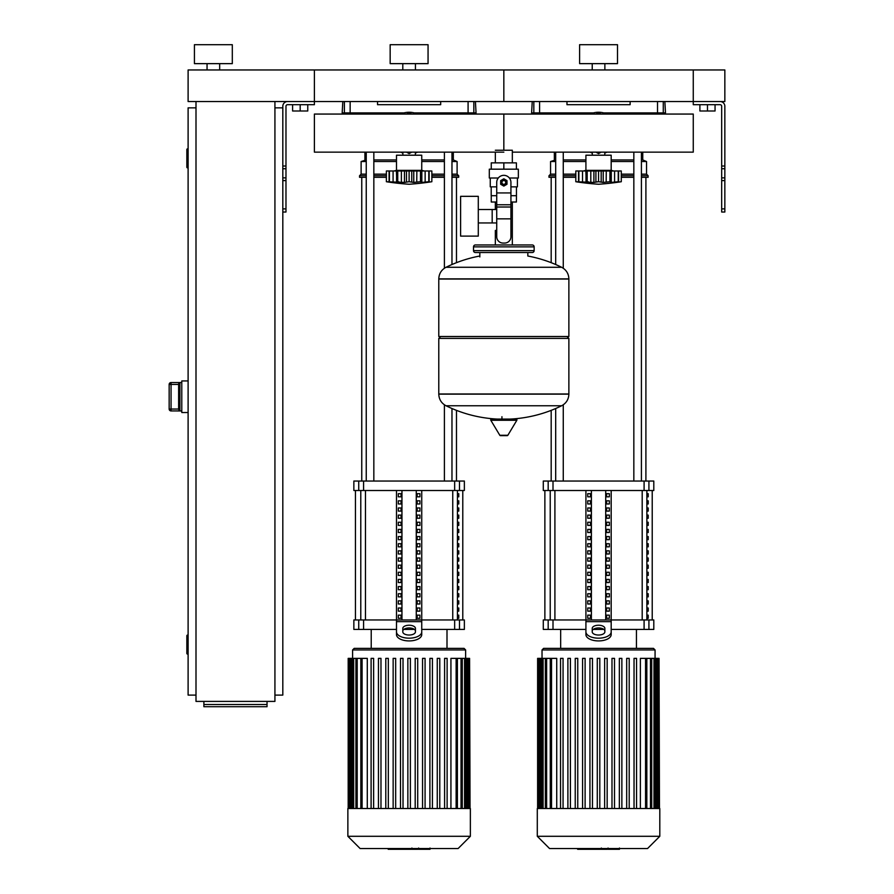 <?xml version="1.0" encoding="UTF-8"?>
<svg xmlns="http://www.w3.org/2000/svg" width="894" height="894" viewBox="0 0 894 894"><rect width="100%" height="100%" fill="white"/><g stroke="black" fill="none" stroke-linecap="round" stroke-linejoin="round"><path stroke-width="1.34" d="M724.844 208.883L724.844 106.263A4.738 4.738 0 0 0 720.106 101.536L693.263 101.536L724.844 101.536L724.844 69.956L693.263 69.956L693.263 104.687L720.106 104.687A1.576 1.576 0 0 1 721.681 106.263L721.681 212.034L724.844 212.034L724.844 208.883L721.681 208.883M699.901 104.687L699.901 111.001L715.055 111.001L715.055 104.687M707.478 104.687L707.478 111.001M282.817 208.883L282.817 106.263A4.738 4.738 0 0 1 287.555 101.536L693.263 101.536L693.263 69.956L503.836 69.956L503.836 101.536L503.836 69.956L314.397 69.956L314.397 104.687L287.555 104.687A1.576 1.576 0 0 0 285.979 106.263L285.979 212.034L282.817 212.034L282.817 208.883L285.979 208.883M307.759 104.687L307.759 111.001L292.606 111.001L292.606 104.687M300.183 104.687L300.183 111.001M661.94 114.063L661.94 112.901M658.666 114.063L658.666 112.901M652.095 114.063L652.095 112.901M648.821 114.063L648.821 112.901M472.501 114.063L472.501 112.901M469.227 114.063L469.227 112.901M462.667 114.063L462.667 112.901M459.382 114.063L459.382 112.901M548.279 114.063L548.279 112.901M545.005 114.063L545.005 112.901M538.434 114.063L538.434 112.901M535.16 114.063L535.16 112.901M358.84 114.063L358.84 112.901M355.566 114.063L355.566 112.901M348.995 114.063L348.995 112.901M345.721 114.063L345.721 112.901M188.109 654.05L187.472 654.05L187.472 635.109L188.109 635.109M187.472 635.109A0.637 0.637 0 0 0 186.846 635.746L186.846 653.425A0.637 0.637 0 0 0 187.472 654.05M188.109 167.837L187.472 167.837L187.472 148.885L188.109 148.885M187.472 148.885A0.637 0.637 0 0 0 186.846 149.522L186.846 167.2A0.637 0.637 0 0 0 187.472 167.837M195.998 107.85L188.109 107.85L188.109 695.096L195.998 695.096M274.927 107.85L282.817 107.85M274.927 695.096L282.817 695.096L282.817 212.034M195.998 101.536L195.998 701.41L274.927 701.41L274.927 101.536M267.038 704.528L267.038 706.718L203.888 706.718L203.888 704.528L267.038 704.528L267.038 701.41M203.888 701.41L203.888 704.528M179.895 410.927L179.895 382.543L178.632 384.029L178.632 409.441L179.895 410.927L171.056 410.927L171.056 409.039L169.156 409.039L169.156 384.442L169.156 409.05A1.9 1.889 0 0 0 171.056 410.927L181.784 410.949M179.895 382.543L171.056 382.531A1.9 1.889 180 0 0 169.156 384.442L171.056 384.442L171.056 382.543L181.784 382.531M178.632 409.43L178.632 383.805M188.109 380.945L181.784 380.945L181.784 412.525L188.109 412.525M495.343 150.237L512.329 150.237L512.329 162.864M512.329 202.022L512.329 230.428L510.932 230.428L512.329 230.428L512.329 244.956M495.343 152.148L495.343 162.864M495.343 202.022L495.343 209.498M496.729 230.428L495.343 230.428L496.729 230.428M478.29 222.952L496.729 222.952M478.29 209.498L492.181 209.498L492.181 222.952L492.181 209.498L496.729 209.498M460.611 216.225L460.611 236.117L478.29 236.117L478.29 196.334L460.611 196.334L460.611 216.225M498.271 178.018L489.309 178.018L489.309 169.178L518.352 169.178L518.352 178.018L509.39 178.018M510.932 202.022L516.408 202.022L516.464 195.708L510.932 195.708M501.31 182.443A2.526 2.526 0 0 0 503.836 184.969A2.526 2.526 0 0 0 506.362 182.443A2.526 2.526 0 0 0 503.836 179.917A2.526 2.526 0 0 0 501.31 182.443M501.936 182.443A1.9 1.9 0 0 1 503.836 180.543A1.9 1.9 0 0 1 505.725 182.443A1.9 1.9 0 0 1 503.836 184.332A1.9 1.9 0 0 1 501.936 182.443M506.987 184.265L503.836 186.086L500.674 184.265L500.674 180.622L503.836 178.8L506.987 180.622L506.987 184.265M510.932 218.851L510.932 236.742A6.314 6.314 0 0 1 504.618 243.067L503.043 243.067A6.314 6.314 0 0 1 496.729 236.742L496.729 218.851L510.932 218.851L510.932 182.443A7.107 7.107 0 0 0 503.836 175.336A7.107 7.107 0 0 0 496.729 182.443L496.729 218.851M496.729 195.708L491.197 195.708L491.197 186.857M491.253 195.708L491.253 202.022L496.729 202.022M496.729 186.857L490.258 186.857L490.258 178.018M517.402 178.018L517.402 186.857L510.932 186.857M491.253 169.178L491.253 162.864L516.408 162.864L516.408 169.178M503.836 169.178L503.836 162.864M568.875 278.894L438.786 278.894L568.875 279.051L438.786 279.051L438.786 336.513L568.875 336.513L568.875 278.894C568.662 273.653 566.26 269.787 561.655 267.284L446.005 267.284L561.655 267.284A130.714 130.714 0 0 0 527.829 256.019L527.829 252.533L532.243 252.533A1.9 1.9 0 0 0 534.143 250.644L534.143 246.856A1.9 1.9 0 0 0 532.243 244.956L475.418 244.956A1.9 1.9 0 0 0 473.518 246.856L534.143 246.856M479.832 256.958L479.832 252.533L475.418 252.533L532.243 252.533M566.975 336.513L568.875 338.413L568.875 393.975L438.786 393.975L568.875 394.142C568.662 399.383 566.26 403.25 561.655 405.753L446.005 405.753A130.714 130.714 0 0 0 497.41 419.085M568.875 338.413L438.786 338.413L438.786 394.142L568.875 394.142M501.936 416.716L501.936 419.085M491.488 419.085A0.793 0.793 0 0 0 490.817 420.281L499.813 435.277A0.793 0.793 0 0 0 500.484 435.657L507.177 435.657A0.793 0.793 0 0 0 507.848 435.277L516.844 420.281A0.793 0.793 0 0 0 516.173 419.085L491.488 419.085M438.786 338.413L440.686 336.513M495.343 244.956L495.343 230.428M534.143 250.644L473.518 250.644A1.9 1.9 0 0 0 475.418 252.533M219.678 63.642L219.678 69.956M207.05 63.642L207.05 69.956M232.306 44.7L232.306 63.642L194.423 63.642L194.423 44.7L232.306 44.7M188.109 69.956L314.397 69.956L314.397 101.536L188.109 101.536L188.109 69.956M512.329 152.148L693.263 152.148L693.263 114.063L503.836 114.063L503.836 150.237L503.836 114.063L314.397 114.063L314.397 152.148L503.836 152.148M585.916 170.363L585.916 155.21L611.183 155.21L611.183 170.363L585.916 170.363L583.391 170.989M621.285 181.728L615.932 182.421L618.235 181.728L611.272 182.421L609.92 181.728L603.204 182.421L598.544 181.728L593.895 182.421L575.814 181.728L575.814 170.989L621.285 170.989L621.285 181.728A262.233 262.233 0 0 1 598.544 184.253A262.233 262.233 0 0 1 575.814 181.728L576.351 181.806M615.932 182.387L618.581 182.108L618.581 170.989M617.218 182.108L618.235 181.728L618.235 170.989M611.272 182.421L609.92 181.728L611.272 182.421L611.272 170.989M587.179 170.989L587.179 181.728L585.827 182.421L588.353 181.784M578.865 170.989L578.865 181.728L579.882 182.108M598.544 170.989L598.544 181.728L596.991 181.828M609.92 170.989L609.92 181.728L606.735 182.018M614.58 182.108L614.58 170.989M585.827 170.989L586.252 182.108M593.895 170.989L593.895 182.421L595.907 182.108L595.907 170.989M603.204 170.989L603.215 182.421L601.193 182.108M606.166 182.13L606.277 170.989M592.532 182.354L593.236 182.398M582.519 170.989L582.519 182.108L585.827 182.421M578.519 170.989L578.519 182.108L581.167 182.421M595.974 114.063L598.544 112.577L601.114 114.063M601.114 152.148L598.544 153.623L595.974 152.148M590.074 114.063A20.841 20.841 0 0 1 607.026 114.063M607.026 152.148A20.841 20.841 0 0 1 604.802 152.975M592.286 152.975A20.841 20.841 0 0 1 590.074 152.148M396.489 170.363L396.489 155.21L421.744 155.21L421.744 170.363L396.489 170.363L393.952 170.989M431.847 181.728L426.494 182.421L428.796 181.728L421.834 182.421L420.482 181.728L413.766 182.421L409.117 181.728L404.457 182.421L386.376 181.728L386.376 170.989L431.847 170.989L431.847 181.728A262.233 262.233 0 0 1 409.117 184.253A262.233 262.233 0 0 1 386.376 181.728L386.912 181.806M426.494 182.387L429.142 182.108L429.142 170.989M427.779 182.108L428.796 181.728L428.796 170.989M421.834 182.421L420.482 181.728L421.834 182.421L421.834 170.989M397.752 170.989L397.752 181.728L396.388 182.421L398.914 181.784M389.426 170.989L389.426 181.728L390.443 182.108M389.08 170.989L389.08 182.108L391.728 182.387M409.117 170.989L409.117 181.728L404.457 182.421L404.457 170.989M420.482 170.989L420.482 181.728L417.297 182.018M425.142 182.108L425.142 170.989M396.388 170.989L396.813 182.108M413.766 170.989L413.766 182.421L411.754 182.108L411.754 170.989M416.738 182.13L416.85 170.989M403.093 182.354L403.797 182.398M393.081 170.989L393.081 182.108L396.388 182.421M406.546 114.063L409.117 112.577L411.687 114.063M411.687 152.148L409.117 153.623L406.546 152.148M400.646 114.063A20.841 20.841 0 0 1 417.587 114.063M417.587 152.148A20.841 20.841 0 0 1 415.375 152.975M402.859 152.975A20.841 20.841 0 0 1 400.646 152.148M619.173 849.3L608.836 849.3M618.693 849.3L618.693 848.54M607.305 848.54L607.305 849.3L601.349 849.3L601.438 848.54M604.12 849.3L604.12 848.54M596.834 848.54L596.834 849.3L600.701 849.3L600.701 848.54M596.834 849.3L577.636 849.3L577.636 848.54M580.921 849.3L580.921 848.54M581.446 849.3L581.446 848.54M585.581 849.3L585.581 848.54M588.084 849.3L588.084 848.54M589.168 849.3L589.168 848.54M592.364 849.3L592.364 848.54M429.746 849.3L419.398 849.3M429.254 849.3L429.254 848.54M417.878 848.54L417.878 849.3L411.922 849.3L412 848.54M414.682 849.3L414.682 848.54M407.396 848.54L407.396 849.3L411.262 849.3L411.262 848.54M407.396 849.3L388.197 849.3L388.197 848.54M391.483 849.3L391.483 848.54M392.008 849.3L392.008 848.54M396.154 849.3L396.154 848.54M398.646 849.3L398.646 848.54M399.73 849.3L399.73 848.54M402.926 849.3L402.926 848.54M537.294 808.511L537.294 836.292L549.553 848.54L647.547 848.54L659.806 836.292L659.806 808.511L537.294 808.511M542.032 649.949L655.067 649.949L653.48 648.374L543.608 648.374L542.032 649.949L542.032 658.375M655.067 649.949L655.067 658.375M551.531 808.511L551.531 658.375L556.727 658.375L556.727 808.511M621.866 658.375L621.866 808.511L621.866 658.375L619.341 658.375L619.341 808.511M640.372 808.511L640.372 658.375L659.034 658.375L659.034 808.511M597.281 808.511L597.281 658.375L599.807 658.375L599.807 808.511M560.538 808.511L560.538 658.375L563.064 658.375L563.064 808.511M567.891 808.511L567.891 658.375L570.417 658.375L570.417 808.511M575.233 808.511L575.233 658.375L577.759 658.375L577.759 808.511M582.586 808.511L582.586 658.375L585.112 658.375L585.112 808.511M589.939 808.511L589.939 658.375L592.465 658.375L592.465 808.511M604.635 808.511L604.635 658.375L607.16 658.375L607.16 808.511M611.988 808.511L611.988 658.375L614.513 658.375L614.513 808.511M626.683 808.511L626.683 658.375L629.208 658.375L629.208 808.511M634.036 808.511L634.036 658.375L636.562 658.375L636.562 808.511M659.481 808.511L659.034 658.375M551.531 658.375L537.618 658.375L537.618 808.511M537.294 836.292L659.806 836.292M347.867 808.511L347.867 836.292L360.114 848.54L458.119 848.54L470.367 836.292L470.367 808.511L347.867 808.511M352.594 649.949L465.629 649.949L464.053 648.374L354.18 648.374L352.594 649.949L352.594 658.375M465.629 649.949L465.629 658.375M362.104 808.511L362.104 658.375L367.289 658.375L367.289 808.511M444.597 808.511L444.597 658.375L444.597 808.511M450.934 808.511L450.934 658.375L469.596 658.375L469.596 808.511M407.854 808.511L407.854 658.375L410.38 658.375L410.38 808.511M371.099 808.511L371.099 658.375L373.625 658.375L373.625 808.511M378.453 808.511L378.453 658.375L380.978 658.375L380.978 808.511M385.795 808.511L385.795 658.375L388.32 658.375L388.32 808.511M393.148 808.511L393.148 658.375L395.673 658.375L395.673 808.511M400.501 808.511L400.501 658.375L403.026 658.375L403.026 808.511M415.196 808.511L415.196 658.375L417.721 658.375L417.721 808.511M422.549 808.511L422.549 658.375L425.075 658.375L425.075 808.511M429.902 808.511L429.902 658.375L432.428 658.375L432.428 808.511M437.255 808.511L437.255 658.375L439.781 658.375L439.781 808.511M470.043 808.511L469.596 658.375M447.123 808.511L447.123 658.375L444.597 658.375M362.104 658.375L348.179 658.375L348.179 808.511M347.867 836.292L470.367 836.292M648.206 615.139L648.206 618.29L647.122 618.29L647.122 615.139L648.206 615.139M648.206 607.987L648.206 611.15L647.122 611.15L647.122 607.987L648.206 607.987M648.206 600.846L648.206 603.998L647.122 603.998L647.122 600.846L648.206 600.846M648.206 593.705L648.206 596.857L647.122 596.857L647.122 593.705L648.206 593.705M648.206 586.553L648.206 589.716L647.122 589.716L647.122 586.553L648.206 586.553M648.206 579.413L648.206 582.564L647.122 582.564L647.122 579.413L648.206 579.413M648.206 572.261L648.206 575.423L647.122 575.423L647.122 572.261L648.206 572.261M648.206 565.12L648.206 568.271L647.122 568.271L647.122 565.12L648.206 565.12M648.206 557.968L648.206 561.13L647.122 561.13L647.122 557.968L648.206 557.968M648.206 550.827L648.206 553.989L647.122 553.989L647.122 550.827L648.206 550.827M648.206 543.686L648.206 546.837L647.122 546.837L647.122 543.686L648.206 543.686M648.206 536.534L648.206 539.697L647.122 539.697L647.122 536.534L648.206 536.534M648.206 529.393L648.206 532.545L647.122 532.545L647.122 529.393L648.206 529.393M648.206 522.241L648.206 525.404L647.122 525.404L647.122 522.241L648.206 522.241M648.206 515.1L648.206 518.263L647.122 518.263L647.122 515.1L648.206 515.1M648.206 507.96L648.206 511.111L647.122 511.111L647.122 507.96L648.206 507.96M648.206 500.808L648.206 503.97L647.122 503.97L647.122 500.808L648.206 500.808M648.206 493.667L648.206 496.818L647.122 496.818L647.122 493.667L648.206 493.667M458.767 615.139L458.767 618.29L457.694 618.29L457.694 615.139L458.767 615.139M458.767 607.987L458.767 611.15L457.694 611.15L457.694 607.987L458.767 607.987M458.767 600.846L458.767 603.998L457.694 603.998L457.694 600.846L458.767 600.846M458.767 593.705L458.767 596.857L457.694 596.857L457.694 593.705L458.767 593.705M458.767 586.553L458.767 589.716L457.694 589.716L457.694 586.553L458.767 586.553M458.767 579.413L458.767 582.564L457.694 582.564L457.694 579.413L458.767 579.413M458.767 572.261L458.767 575.423L457.694 575.423L457.694 572.261L458.767 572.261M458.767 565.12L458.767 568.271L457.694 568.271L457.694 565.12L458.767 565.12M458.767 557.968L458.767 561.13L457.694 561.13L457.694 557.968L458.767 557.968M458.767 550.827L458.767 553.989L457.694 553.989L457.694 550.827L458.767 550.827M458.767 543.686L458.767 546.837L457.694 546.837L457.694 543.686L458.767 543.686M458.767 536.534L458.767 539.697L457.694 539.697L457.694 536.534L458.767 536.534M458.767 529.393L458.767 532.545L457.694 532.545L457.694 529.393L458.767 529.393M458.767 522.241L458.767 525.404L457.694 525.404L457.694 522.241L458.767 522.241M458.767 515.1L458.767 518.263L457.694 518.263L457.694 515.1L458.767 515.1M458.767 507.96L458.767 511.111L457.694 511.111L457.694 507.96L458.767 507.96M458.767 500.808L458.767 503.97L457.694 503.97L457.694 500.808L458.767 500.808M458.767 493.667L458.767 496.818L457.694 496.818L457.694 493.667L458.767 493.667M648.921 619.955L653.805 619.955L653.805 629.432L648.921 629.432L648.921 619.955L644.093 619.955L644.093 629.432L648.921 629.432M585.916 629.432L553.006 629.432L553.006 619.955L585.916 619.955L585.916 490.504M644.093 629.432L611.183 629.432M603.886 629.432L593.214 629.432M611.183 490.504L611.183 619.955L644.093 619.955M553.006 619.955L548.178 619.955L548.178 629.432L553.006 629.432M548.178 490.504L543.295 490.504L543.295 481.039L548.178 481.039L548.178 490.504L553.006 490.504L553.006 481.039L548.178 481.039M648.921 481.039L653.805 481.039L653.805 490.504L648.921 490.504L648.921 481.039L644.093 481.039L644.093 490.504L648.921 490.504M644.093 490.504L553.006 490.504M553.006 481.039L644.093 481.039M548.178 629.432L543.295 629.432L543.295 619.955L548.178 619.955M606.624 618.29L606.624 615.139L609.35 615.139L609.35 618.29L606.624 618.29L609.35 618.29M606.624 615.139L609.35 615.139M587.738 615.139L590.476 615.139L590.476 618.29L587.738 618.29L587.738 615.139L590.476 615.139M587.738 618.29L590.476 618.29M606.624 611.15L606.624 607.987L609.35 607.987L609.35 611.15L606.624 611.15L609.35 611.15M606.624 607.987L609.35 607.987M587.738 607.987L590.476 607.987L590.476 611.15L587.738 611.15L587.738 607.987L590.476 607.987M587.738 611.15L590.476 611.15M606.624 603.998L606.624 600.846L609.35 600.846L609.35 603.998L606.624 603.998L609.35 603.998M606.624 600.846L609.35 600.846M587.738 600.846L590.476 600.846L590.476 603.998L587.738 603.998L587.738 600.846L590.476 600.846M587.738 603.998L590.476 603.998M606.624 596.857L606.624 593.705L609.35 593.705L609.35 596.857L606.624 596.857L609.35 596.857M606.624 593.705L609.35 593.705M587.738 593.705L590.476 593.705L590.476 596.857L587.738 596.857L587.738 593.705L590.476 593.705M587.738 596.857L590.476 596.857M606.624 589.716L606.624 586.553L609.35 586.553L609.35 589.716L606.624 589.716L609.35 589.716M606.624 586.553L609.35 586.553M587.738 586.553L590.476 586.553L590.476 589.716L587.738 589.716L587.738 586.553L590.476 586.553M587.738 589.716L590.476 589.716M606.624 582.564L606.624 579.413L609.35 579.413L609.35 582.564L606.624 582.564L609.35 582.564M606.624 579.413L609.35 579.413M587.738 579.413L590.476 579.413L590.476 582.564L587.738 582.564L587.738 579.413L590.476 579.413M587.738 582.564L590.476 582.564M606.624 575.423L606.624 572.261L609.35 572.261L609.35 575.423L606.624 575.423L609.35 575.423M606.624 572.261L609.35 572.261M587.738 572.261L590.476 572.261L590.476 575.423L587.738 575.423L587.738 572.261L590.476 572.261M587.738 575.423L590.476 575.423M606.624 568.271L606.624 565.12L609.35 565.12L609.35 568.271L606.624 568.271L609.35 568.271M606.624 565.12L609.35 565.12M587.738 565.12L590.476 565.12L590.476 568.271L587.738 568.271L587.738 565.12L590.476 565.12M587.738 568.271L590.476 568.271M606.624 561.13L606.624 557.968L609.35 557.968L609.35 561.13L606.624 561.13L609.35 561.13M606.624 557.968L609.35 557.968M587.738 557.968L590.476 557.968L590.476 561.13L587.738 561.13L587.738 557.968L590.476 557.968M587.738 561.13L590.476 561.13M606.624 553.989L606.624 550.827L609.35 550.827L609.35 553.989L606.624 553.989L609.35 553.989M606.624 550.827L609.35 550.827M587.738 550.827L590.476 550.827L590.476 553.989L587.738 553.989L587.738 550.827L590.476 550.827M587.738 553.989L590.476 553.989M606.624 546.837L606.624 543.686L609.35 543.686L609.35 546.837L606.624 546.837L609.35 546.837M606.624 543.686L609.35 543.686M587.738 543.686L590.476 543.686L590.476 546.837L587.738 546.837L587.738 543.686L590.476 543.686M587.738 546.837L590.476 546.837M606.624 539.697L606.624 536.534L609.35 536.534L609.35 539.697L606.624 539.697L609.35 539.697M606.624 536.534L609.35 536.534M587.738 536.534L590.476 536.534L590.476 539.697L587.738 539.697L587.738 536.534L590.476 536.534M587.738 539.697L590.476 539.697M606.624 532.545L606.624 529.393L609.35 529.393L609.35 532.545L606.624 532.545L609.35 532.545M606.624 529.393L609.35 529.393M587.738 529.393L590.476 529.393L590.476 532.545L587.738 532.545L587.738 529.393L590.476 529.393M587.738 532.545L590.476 532.545M606.624 525.404L606.624 522.241L609.35 522.241L609.35 525.404L606.624 525.404L609.35 525.404M606.624 522.241L609.35 522.241M587.738 522.241L590.476 522.241L590.476 525.404L587.738 525.404L587.738 522.241L590.476 522.241M587.738 525.404L590.476 525.404M606.624 518.263L606.624 515.1L609.35 515.1L609.35 518.263L606.624 518.263L609.35 518.263M606.624 515.1L609.35 515.1M587.738 515.1L590.476 515.1L590.476 518.263L587.738 518.263L587.738 515.1L590.476 515.1M587.738 518.263L590.476 518.263M606.624 511.111L606.624 507.96L609.35 507.96L609.35 511.111L606.624 511.111L609.35 511.111M606.624 507.96L609.35 507.96M587.738 507.96L590.476 507.96L590.476 511.111L587.738 511.111L587.738 507.96L590.476 507.96M587.738 511.111L590.476 511.111M606.624 503.97L606.624 500.808L609.35 500.808L609.35 503.97L606.624 503.97L609.35 503.97M606.624 500.808L609.35 500.808M587.738 500.808L590.476 500.808L590.476 503.97L587.738 503.97L587.738 500.808L590.476 500.808M587.738 503.97L590.476 503.97M606.624 496.818L606.624 493.667L609.35 493.667L609.35 496.818L606.624 496.818L609.35 496.818M587.738 496.818L587.738 493.667L590.476 493.667L590.476 496.818L587.738 496.818L590.476 496.818M606.624 493.667L609.35 493.667M587.738 493.667L590.476 493.667M605.707 490.504L605.707 619.955M591.392 490.504L591.392 619.955M585.916 624.805L585.916 634.606L585.916 619.955L611.183 619.955L611.183 634.606L611.183 624.805M592.23 628.381L592.23 631.868A6.314 3.163 0 0 0 598.544 635.031A6.314 3.163 0 0 0 604.869 631.868L604.869 628.381A6.314 3.163 0 0 0 598.544 625.23A6.314 3.163 0 0 0 592.23 628.381M592.23 631.119A6.314 3.163 180 0 1 598.544 627.957A6.314 3.163 180 0 1 604.869 631.119M611.183 634.606A12.628 6.314 180 0 1 598.544 640.92A12.628 6.314 180 0 1 585.916 634.606M585.916 631.868A12.628 6.314 -0 0 0 598.544 638.182A12.628 6.314 -0 0 0 611.183 631.868M459.482 619.955L464.366 619.955L464.366 629.432L459.482 629.432L459.482 619.955L454.655 619.955L454.655 629.432L459.482 629.432M396.489 629.432L363.579 629.432L363.579 619.955L396.489 619.955L396.489 490.504M454.655 629.432L421.744 629.432M414.447 629.432L403.786 629.432M421.744 490.504L421.744 619.955L454.655 619.955M363.579 619.955L358.74 619.955L358.74 629.432L363.579 629.432M358.74 490.504L353.856 490.504L353.856 481.039L358.74 481.039L358.74 490.504L363.579 490.504L363.579 481.039L358.74 481.039M459.482 481.039L464.366 481.039L464.366 490.504L459.482 490.504L459.482 481.039L454.655 481.039L454.655 490.504L459.482 490.504M454.655 490.504L363.579 490.504M363.579 481.039L454.655 481.039M358.74 629.432L353.856 629.432L353.856 619.955L358.74 619.955M417.185 618.29L417.185 615.139L419.923 615.139L419.923 618.29L417.185 618.29L419.923 618.29M417.185 615.139L419.923 615.139M398.311 615.139L401.037 615.139L401.037 618.29L398.311 618.29L398.311 615.139L401.037 615.139M398.311 618.29L401.037 618.29M417.185 611.15L417.185 607.987L419.923 607.987L419.923 611.15L417.185 611.15L419.923 611.15M417.185 607.987L419.923 607.987M398.311 607.987L401.037 607.987L401.037 611.15L398.311 611.15L398.311 607.987L401.037 607.987M398.311 611.15L401.037 611.15M417.185 603.998L417.185 600.846L419.923 600.846L419.923 603.998L417.185 603.998L419.923 603.998M417.185 600.846L419.923 600.846M398.311 600.846L401.037 600.846L401.037 603.998L398.311 603.998L398.311 600.846L401.037 600.846M398.311 603.998L401.037 603.998M417.185 596.857L417.185 593.705L419.923 593.705L419.923 596.857L417.185 596.857L419.923 596.857M417.185 593.705L419.923 593.705M398.311 593.705L401.037 593.705L401.037 596.857L398.311 596.857L398.311 593.705L401.037 593.705M398.311 596.857L401.037 596.857M417.185 589.716L417.185 586.553L419.923 586.553L419.923 589.716L417.185 589.716L419.923 589.716M417.185 586.553L419.923 586.553M398.311 586.553L401.037 586.553L401.037 589.716L398.311 589.716L398.311 586.553L401.037 586.553M398.311 589.716L401.037 589.716M417.185 582.564L417.185 579.413L419.923 579.413L419.923 582.564L417.185 582.564L419.923 582.564M417.185 579.413L419.923 579.413M398.311 579.413L401.037 579.413L401.037 582.564L398.311 582.564L398.311 579.413L401.037 579.413M398.311 582.564L401.037 582.564M417.185 575.423L417.185 572.261L419.923 572.261L419.923 575.423L417.185 575.423L419.923 575.423M417.185 572.261L419.923 572.261M398.311 572.261L401.037 572.261L401.037 575.423L398.311 575.423L398.311 572.261L401.037 572.261M398.311 575.423L401.037 575.423M417.185 568.271L417.185 565.12L419.923 565.12L419.923 568.271L417.185 568.271L419.923 568.271M417.185 565.12L419.923 565.12M398.311 565.12L401.037 565.12L401.037 568.271L398.311 568.271L398.311 565.12L401.037 565.12M398.311 568.271L401.037 568.271M417.185 561.13L417.185 557.968L419.923 557.968L419.923 561.13L417.185 561.13L419.923 561.13M417.185 557.968L419.923 557.968M398.311 557.968L401.037 557.968L401.037 561.13L398.311 561.13L398.311 557.968L401.037 557.968M398.311 561.13L401.037 561.13M417.185 553.989L417.185 550.827L419.923 550.827L419.923 553.989L417.185 553.989L419.923 553.989M417.185 550.827L419.923 550.827M398.311 550.827L401.037 550.827L401.037 553.989L398.311 553.989L398.311 550.827L401.037 550.827M398.311 553.989L401.037 553.989M417.185 546.837L417.185 543.686L419.923 543.686L419.923 546.837L417.185 546.837L419.923 546.837M417.185 543.686L419.923 543.686M398.311 543.686L401.037 543.686L401.037 546.837L398.311 546.837L398.311 543.686L401.037 543.686M398.311 546.837L401.037 546.837M417.185 539.697L417.185 536.534L419.923 536.534L419.923 539.697L417.185 539.697L419.923 539.697M417.185 536.534L419.923 536.534M398.311 536.534L401.037 536.534L401.037 539.697L398.311 539.697L398.311 536.534L401.037 536.534M398.311 539.697L401.037 539.697M417.185 532.545L417.185 529.393L419.923 529.393L419.923 532.545L417.185 532.545L419.923 532.545M417.185 529.393L419.923 529.393M398.311 529.393L401.037 529.393L401.037 532.545L398.311 532.545L398.311 529.393L401.037 529.393M398.311 532.545L401.037 532.545M417.185 525.404L417.185 522.241L419.923 522.241L419.923 525.404L417.185 525.404L419.923 525.404M417.185 522.241L419.923 522.241M398.311 522.241L401.037 522.241L401.037 525.404L398.311 525.404L398.311 522.241L401.037 522.241M398.311 525.404L401.037 525.404M417.185 518.263L417.185 515.1L419.923 515.1L419.923 518.263L417.185 518.263L419.923 518.263M417.185 515.1L419.923 515.1M398.311 515.1L401.037 515.1L401.037 518.263L398.311 518.263L398.311 515.1L401.037 515.1M398.311 518.263L401.037 518.263M417.185 511.111L417.185 507.96L419.923 507.96L419.923 511.111L417.185 511.111L419.923 511.111M417.185 507.96L419.923 507.96M398.311 507.96L401.037 507.96L401.037 511.111L398.311 511.111L398.311 507.96L401.037 507.96M398.311 511.111L401.037 511.111M417.185 503.97L417.185 500.808L419.923 500.808L419.923 503.97L417.185 503.97L419.923 503.97M417.185 500.808L419.923 500.808M398.311 500.808L401.037 500.808L401.037 503.97L398.311 503.97L398.311 500.808L401.037 500.808M398.311 503.97L401.037 503.97M417.185 496.818L417.185 493.667L419.923 493.667L419.923 496.818L417.185 496.818L419.923 496.818M398.311 496.818L398.311 493.667L401.037 493.667L401.037 496.818L398.311 496.818L401.037 496.818M417.185 493.667L419.923 493.667M398.311 493.667L401.037 493.667M416.269 490.504L416.269 619.955M401.954 490.504L401.954 619.955M396.489 624.805L396.489 634.606L396.489 619.955L421.744 619.955L421.744 634.606L421.744 624.805M402.803 628.381L402.803 631.868A6.314 3.163 0 0 0 409.117 635.031A6.314 3.163 0 0 0 415.431 631.868L415.431 628.381A6.314 3.163 0 0 0 409.117 625.23A6.314 3.163 0 0 0 402.803 628.381M402.803 631.119A6.314 3.163 180 0 1 409.117 627.957A6.314 3.163 180 0 1 415.431 631.119M421.744 634.606A12.628 6.314 180 0 1 409.117 640.92A12.628 6.314 180 0 1 396.489 634.606M396.489 631.868A12.628 6.314 -0 0 0 409.117 638.182A12.628 6.314 -0 0 0 421.744 631.868M551.185 481.039L551.185 410.357M551.185 262.68L551.185 177.303M645.904 481.039L645.904 177.303M633.835 112.901L633.835 114.063M633.835 152.148L633.835 481.039M641.411 112.901L641.411 114.063M641.411 152.148L641.411 481.039M361.757 481.039L361.757 177.303M456.476 481.039L456.476 410.357M456.476 262.68L456.476 177.303M444.396 112.901L444.396 114.063M444.396 152.148L444.396 268.234M444.396 404.803L444.396 481.039M451.973 112.901L451.973 114.063M451.973 152.148L451.973 264.523M451.973 408.513L451.973 481.039M555.688 174.151L550.559 174.151L550.559 161.523L555.688 159.937M563.265 159.937L585.916 159.937M550.559 161.523L555.688 161.523M563.265 161.523L585.916 161.523M563.265 174.151L575.814 174.151M550.559 174.151L548.983 175.727L555.688 175.727M563.265 175.727L575.814 175.727M548.983 175.727L548.983 177.303L555.688 177.303M563.265 177.303L575.814 177.303M582.139 114.063L582.139 112.901M614.96 112.901L614.96 114.063M611.183 159.937L633.835 159.937M641.411 159.937L642.752 159.937L642.752 152.148M642.294 114.063L642.294 112.901M643.065 114.063L643.065 112.901M621.285 177.303L633.835 177.303M641.411 177.303L648.116 177.303L648.116 175.727L641.411 175.727M621.285 175.727L633.835 175.727M621.285 174.151L633.835 174.151M641.411 174.151L646.541 174.151L648.116 175.727M611.183 161.523L633.835 161.523M641.411 161.523L646.541 161.523L646.541 174.151M366.249 174.151L361.12 174.151L361.12 161.523L366.249 159.937M373.837 159.937L396.489 159.937M361.12 161.523L366.249 161.523M373.837 161.523L396.489 161.523M373.837 174.151L386.376 174.151M361.12 174.151L359.544 175.727L366.249 175.727M373.837 175.727L386.376 175.727M359.544 175.727L359.544 177.303L366.249 177.303M373.837 177.303L386.376 177.303M392.712 114.063L392.712 112.901M425.522 112.901L425.522 114.063M421.744 159.937L444.396 159.937M451.973 159.937L453.314 159.937L453.314 152.148M452.856 114.063L452.856 112.901M453.627 114.063L453.627 112.901M431.847 177.303L444.396 177.303M451.973 177.303L458.678 177.303L458.678 175.727L451.973 175.727M431.847 175.727L444.396 175.727M431.847 174.151L444.396 174.151M451.973 174.151L457.102 174.151L458.678 175.727M421.744 161.523L444.396 161.523M451.973 161.523L457.102 161.523L457.102 174.151M630.125 101.536L630.125 104.687L566.975 104.687L566.975 101.536M532.243 101.536L531.617 112.901L539.585 112.901L539.585 101.536M657.515 101.536L657.515 112.901L665.482 112.901L664.857 101.536M657.515 112.901L603.64 112.901M593.46 112.901L539.585 112.901M440.686 101.536L440.686 104.687L377.536 104.687L377.536 101.536M342.804 101.536L342.178 112.901L350.146 112.901L350.146 101.536M468.087 101.536L468.087 112.901L476.044 112.901L475.418 101.536M468.087 112.901L414.201 112.901M404.021 112.901L350.146 112.901M604.869 63.642L604.869 69.956M592.23 63.642L592.23 69.956M617.497 44.7L617.497 63.642L579.603 63.642L579.603 44.7L617.497 44.7M415.431 63.642L415.431 69.956M402.803 63.642L402.803 69.956M428.058 44.7L428.058 63.642L390.164 63.642L390.164 44.7L428.058 44.7M724.844 166.016L721.681 166.016M724.844 168.742L721.681 168.742M724.844 177.861L721.681 177.861M724.844 180.599L721.681 180.599M282.817 166.016L285.979 166.016M282.817 168.742L285.979 168.742M282.817 177.861L285.979 177.861M282.817 180.599L285.979 180.599M178.632 409.039L171.056 409.039L171.056 384.442L178.632 384.442M496.729 192.936L510.932 192.936M496.729 204.771L510.932 204.771M496.729 207.017L510.932 207.017M499.813 435.277L507.848 435.277M490.817 420.281L516.844 420.281M590.811 170.989L590.811 182.108M601.181 170.989L601.181 182.108M401.384 170.989L401.384 182.108M406.479 170.989L406.479 182.108M608.356 849.3L608.356 848.54M610.77 849.3L610.77 848.54M615.027 849.3L615.027 848.54M598.768 849.3L598.768 848.54M596.589 849.3L596.589 848.54M418.928 849.3L418.928 848.54M421.331 849.3L421.331 848.54M425.589 849.3L425.589 848.54M409.329 849.3L409.329 848.54M407.15 849.3L407.15 848.54M645.557 808.511L645.557 658.375M650.474 808.511L650.474 658.375M653.995 808.511L653.995 658.375M656.386 808.511L656.386 658.375M657.772 808.511L657.772 658.375M546.625 808.511L546.625 658.375M543.105 808.511L543.105 658.375M540.714 808.511L540.714 658.375M539.328 808.511L539.328 658.375M456.13 808.511L456.13 658.375M461.036 808.511L461.036 658.375M464.567 808.511L464.567 658.375M466.947 808.511L466.947 658.375M468.333 808.511L468.333 658.375M357.187 808.511L357.187 658.375M353.666 808.511L353.666 658.375M351.275 808.511L351.275 658.375M349.889 808.511L349.889 658.375M646.876 619.955L646.876 490.504M642.194 490.504L642.194 619.955M554.906 619.955L554.906 490.504M550.223 490.504L550.223 619.955M457.437 619.955L457.437 490.504M452.755 490.504L452.755 619.955M365.467 619.955L365.467 490.504M360.785 490.504L360.785 619.955M611.183 621.643L585.916 621.643M421.744 621.643L396.489 621.643M533.83 101.536L533.83 112.901M663.27 112.901L663.27 101.536M344.391 101.536L344.391 112.901M473.842 112.901L473.842 101.536M171.056 410.949L169.156 409.05M171.056 382.531L169.156 384.42M516.464 186.857L516.464 195.708M510.25 419.085A130.714 130.714 0 0 0 561.655 405.753M446.005 405.753C441.401 403.25 438.999 399.383 438.786 394.142M438.786 278.894C438.999 273.653 441.401 269.787 446.005 267.284A130.714 130.714 0 0 1 479.832 256.019M473.518 250.644L473.518 246.856M611.183 170.363L613.709 170.989M611.083 170.989L611.083 181.94M618.447 170.989L618.447 181.784M578.653 170.989L578.653 181.784M586.006 170.989L586.006 181.94M592.286 152.148L592.286 155.21M604.802 152.148L604.802 155.21M421.744 170.363L424.27 170.989M421.655 170.989L421.655 181.94M429.008 170.989L429.008 181.784M389.214 170.989L389.214 181.784M396.578 170.989L396.578 181.94M402.859 152.148L402.859 155.21M415.375 152.148L415.375 155.21M619.464 848.026L619.464 849.3M608.065 848.026L608.065 849.3M601.349 848.026L601.349 849.3M430.025 848.026L430.025 849.3M418.627 848.026L418.627 849.3M411.922 848.026L411.922 849.3M646.82 658.375L646.82 808.511M651.737 658.375L651.737 808.511M655.257 658.375L655.257 808.511M657.649 658.375L657.649 808.511M550.268 808.511L550.268 658.375M545.362 808.511L545.362 658.375M541.842 808.511L541.842 658.375M539.451 808.511L539.451 658.375M538.065 808.511L538.065 658.375M457.393 658.375L457.393 808.511M462.299 658.375L462.299 808.511M465.83 658.375L465.83 808.511M468.21 658.375L468.21 808.511M360.841 808.511L360.841 658.375M355.924 808.511L355.924 658.375M352.404 808.511L352.404 658.375M350.012 808.511L350.012 658.375M348.626 808.511L348.626 658.375M652.218 490.504L652.218 619.955M544.871 490.504L544.871 619.955M462.79 490.504L462.79 619.955M355.443 490.504L355.443 619.955M560.661 629.432L560.661 648.374M636.439 629.432L636.439 648.374M371.222 629.432L371.222 648.374M447 629.432L447 648.374M563.265 481.039L563.265 404.803M563.265 268.234L563.265 152.148M563.265 114.063L563.265 112.901M555.688 481.039L555.688 408.513M555.688 264.523L555.688 152.148M555.688 114.063L555.688 112.901M373.837 481.039L373.837 152.148M373.837 114.063L373.837 112.901M366.249 481.039L366.249 152.148M366.249 114.063L366.249 112.901M554.347 159.937L554.347 152.148M554.347 114.063L554.347 112.901M642.752 159.937L646.541 161.523M364.908 159.937L364.908 152.148M364.908 114.063L364.908 112.901M453.314 159.937L457.102 161.523"/></g></svg>
